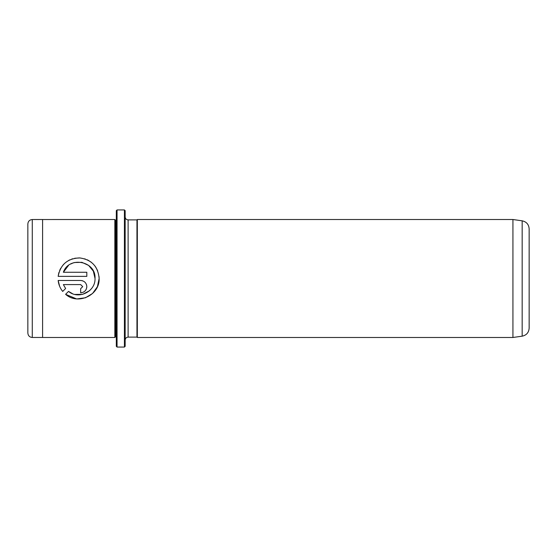 <?xml version="1.0" encoding="UTF-8"?>
<svg xmlns="http://www.w3.org/2000/svg" width="557" height="557" viewBox="0 0 557 557"><rect width="100%" height="100%" fill="white"/><g stroke="black" fill="none" stroke-linecap="round" stroke-linejoin="round"><path stroke-width="0.84" d="M124.427 209.94L125.158 210.678L125.158 346.322L124.427 347.06L124.427 209.94L117.054 209.94L117.054 347.06L124.427 347.06M117.054 347.06L116.316 346.322L116.316 210.678L117.054 209.94M76.358 298.837L65.601 294.326C77.931 305.452 99.947 295.133 99.132 278.5L97.391 286.702L92.58 293.469L85.472 297.772L77.151 298.907M95.024 278.5L95.024 278.5C95.623 291.61 78.488 299.931 68.525 291.402L72.487 293.671M74.958 294.444L82.631 294.347L89.405 290.796M89.566 290.65L91.487 288.617M99.049 276.564L99.132 278.423C98.053 266.392 91.543 259.562 79.616 257.912C67.55 258.406 60.4 264.554 58.165 276.369L58.722 273.25M58.736 273.202L58.945 272.457M59.696 270.382L60.323 269.052M60.483 268.746L60.755 268.251M63.192 264.84L63.776 264.206M68.455 260.565L69.897 259.82M71.742 259.068L72.654 258.768M74.715 258.26L79.964 257.933M84.741 258.824L85.2 258.977M87.219 259.785L88.932 260.676M90.596 261.755L91.362 262.34M94.76 265.752L95.358 266.552M95.734 267.102L97.67 270.799M82.708 286.639L80.654 288.693L80.654 292.801C84.413 292.418 86.467 290.364 86.815 286.639C86.46 282.907 84.406 280.853 80.654 280.477L58.165 280.477C58.61 284.585 60.121 288.234 62.697 291.422L65.622 288.498L63.366 284.585L80.654 284.585L82.708 286.639L80.654 284.585M81.858 280.596L83.021 280.951M84.086 281.522L85.04 282.315M86.349 284.3L86.697 285.442M529.15 228.85L529.15 328.15C528.809 332.557 526.483 335.23 522.167 336.177L522.167 220.823C526.483 221.77 528.809 224.443 529.15 228.85M512.934 219.521L512.934 337.479L137.328 337.479L137.328 219.521L512.934 219.521L522.167 220.823M27.85 278.5L27.85 223.949C28.115 221.261 29.584 219.792 32.271 219.528L32.271 337.472C29.584 337.208 28.115 335.739 27.85 333.051L27.85 278.5M114.839 337.479L115.578 336.741L115.578 220.259L114.839 219.521L114.839 337.479L42.597 337.479L42.597 219.521L32.271 219.528M58.165 276.369L86.815 276.369L86.815 272.262L63.366 272.262C68.908 255.788 96.048 260.954 95.024 278.423L93.332 271.155L88.64 265.424L81.9 262.326L74.422 262.535M32.271 337.472L42.597 337.472L42.597 219.528L114.839 219.521M125.158 340.055C125.339 338.266 126.321 337.284 128.11 337.11L128.11 219.89L136.959 219.89L136.959 337.11L137.328 337.479M68.525 291.402L65.601 294.326M59.634 286.305L58.165 280.477M86.815 286.639L86.69 287.844M86.349 288.986L85.785 290.051M84.093 291.75L83.021 292.321M81.865 292.676L80.654 292.801M63.366 284.585L65.622 288.498M74.116 262.619L73.225 262.897M73.12 262.932L70.711 264.011M68.427 265.522L63.366 272.262M115.578 220.259L116.316 220.259M136.959 219.89L137.328 219.521M128.11 337.11L136.959 337.11M128.11 219.89C126.321 219.716 125.339 218.734 125.158 216.945M115.578 336.741L116.316 336.741M522.167 336.177L512.934 337.479"/></g></svg>
